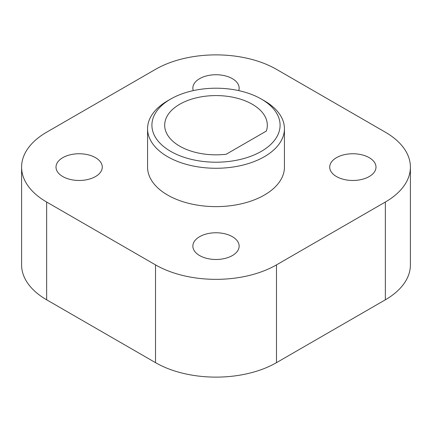 <?xml version="1.0" encoding="UTF-8"?>
<svg xmlns="http://www.w3.org/2000/svg" width="432" height="432" viewBox="0 0 432 432"><rect width="100%" height="100%" fill="white"/><g stroke="black" fill="none" stroke-linecap="round" stroke-linejoin="round"><path stroke-width="0.65" d="M147.566 128.758L147.566 167.114A68.434 39.512 0 0 0 167.611 195.053A68.434 39.512 0 0 0 242.19 203.618A68.434 39.512 0 0 0 284.434 167.114L284.434 128.758A68.434 39.512 180 0 1 242.19 165.262A68.434 39.512 180 0 1 167.611 156.697A68.434 39.512 180 0 1 147.566 128.758A68.434 39.512 180 0 1 167.611 100.818L170.683 99.047A64.093 37.001 0 0 0 170.683 151.373A64.093 37.001 0 0 0 261.317 151.373A64.093 37.001 0 0 0 261.317 99.047A64.093 37.001 0 0 0 170.683 99.047M199.638 255.571A23.139 13.36 0 0 0 224.856 258.466A23.139 13.36 0 0 0 239.139 246.127A23.139 13.36 0 0 0 216 232.767A23.139 13.36 0 0 0 192.861 246.127A23.139 13.36 0 0 0 199.638 255.571M62.786 176.558A23.139 13.36 0 0 0 87.998 179.453A23.139 13.36 0 0 0 102.281 167.114A23.139 13.36 0 0 0 79.148 153.754A23.139 13.36 0 0 0 56.009 167.114A23.139 13.36 0 0 0 62.786 176.558M238.723 90.612A23.139 13.36 0 0 0 239.139 88.101A23.139 13.36 0 0 0 216 74.741A23.139 13.36 0 0 0 192.861 88.101A23.139 13.36 0 0 0 193.277 90.612M336.49 176.558A23.139 13.36 0 0 0 361.708 179.453A23.139 13.36 0 0 0 375.991 167.114A23.139 13.36 0 0 0 352.852 153.754A23.139 13.36 0 0 0 329.719 167.114A23.139 13.36 0 0 0 336.49 176.558M46.651 202.03L155.52 264.886A85.536 49.383 0 0 0 276.48 264.886L385.349 202.03A85.536 49.383 0 0 0 410.4 167.114A85.536 49.383 0 0 0 385.349 132.192L276.48 69.341A85.536 49.383 0 0 0 155.52 69.341L46.651 132.192A85.536 49.383 0 0 0 21.6 167.114A85.536 49.383 0 0 0 46.651 202.03L46.651 299.808L155.52 362.659L155.52 264.886M276.48 264.886L276.48 362.659L385.349 299.808L385.349 202.03M276.48 362.659A85.536 49.383 180 0 1 155.52 362.659M46.651 299.808A85.536 49.383 180 0 1 21.6 264.886L21.6 167.114M410.4 167.114L410.4 264.886A85.536 49.383 180 0 1 385.349 299.808M266.301 131.09A51.322 29.63 0 0 0 267.322 125.21A51.322 29.63 0 0 0 216 95.58A51.322 29.63 0 0 0 164.678 125.21A51.322 29.63 0 0 0 226.179 154.251L266.301 131.09M261.317 99.047L264.389 100.818A68.434 39.512 180 0 1 284.434 128.758"/></g></svg>
